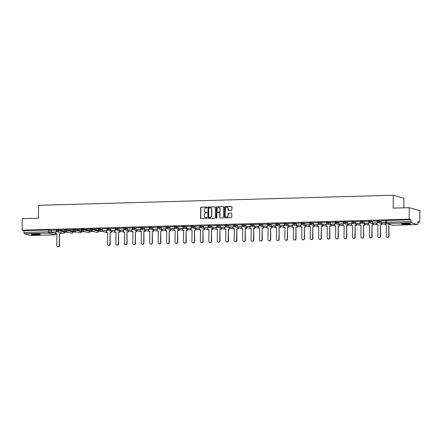 <?xml version="1.0" encoding="UTF-8"?>
<svg xmlns="http://www.w3.org/2000/svg" width="442" height="442" viewBox="0 0 442 442"><rect width="100%" height="100%" fill="white"/><g stroke="black" fill="none" stroke-linecap="round" stroke-linejoin="round"><path stroke-width="0.66" d="M207.199 207.442A0.398 0.37 -73.9 0 0 206.828 207.055L201.182 207.215A0.569 0.53 -73.9 0 0 200.64 207.795L200.502 218.011A0.569 0.53 -73.9 0 0 201.022 218.563L206.674 218.403A0.398 0.37 -73.9 0 0 206.79 217.624A0.398 0.37 -73.9 0 0 206.685 217.613L205.95 217.63A1.829 1.691 -73.9 0 1 204.276 215.862L204.287 215.011A1.829 1.691 -73.9 0 1 206.016 213.149L206.745 213.127A0.398 0.37 -73.9 0 0 206.862 212.348A0.398 0.37 -73.9 0 0 206.757 212.331L206.027 212.353A1.829 1.691 -73.9 0 1 204.348 210.585L204.364 209.735A1.829 1.691 -73.9 0 1 206.088 207.867L206.817 207.85A0.398 0.37 -73.9 0 0 207.199 207.442M34.1 233.934A4.536 0.492 -179.2 0 0 31.216 234.348A4.536 0.492 -179.2 0 0 37.41 234.89A4.536 0.492 -179.2 0 0 40.294 234.475A4.536 0.492 -179.2 0 0 34.1 233.934M404.347 223.42A4.536 0.492 -179.2 0 0 401.463 223.834A4.536 0.492 -179.2 0 0 407.657 224.376A4.536 0.492 -179.2 0 0 410.541 223.961A4.536 0.492 -179.2 0 0 404.347 223.42M231.348 210.359A0.569 0.53 -73.9 0 0 231.89 209.773L231.928 206.906A0.569 0.53 -73.9 0 0 231.404 206.353L225.133 206.536A0.569 0.53 -73.9 0 0 224.591 207.116L224.448 217.331A0.569 0.53 -73.9 0 0 224.972 217.884L231.249 217.707A0.569 0.53 -73.9 0 0 231.785 217.127L231.835 213.663A0.569 0.53 -73.9 0 0 231.31 213.11L228.625 213.188A0.569 0.53 -73.9 0 0 228.089 213.768L228.061 215.486A1.525 1.414 -73.9 0 1 226.216 216.994A1.525 1.414 -73.9 0 1 225.216 215.569L225.31 208.839A1.525 1.414 -73.9 0 1 227.16 207.331A1.525 1.414 -73.9 0 1 228.155 208.762L228.138 209.878A0.569 0.53 -73.9 0 0 228.663 210.431L231.348 210.359M22.1 230.172L22.26 218.663L38.399 218.204L38.581 205.309L393.336 195.231L393.159 208.127L409.298 207.668L409.137 219.177L22.1 230.172L23.979 230.713L23.951 232.503L48.487 231.807L55.725 233.558M215.398 207.375A0.569 0.53 -73.9 0 0 214.873 206.823L208.596 207.005A0.569 0.53 -73.9 0 0 208.06 207.585L207.917 217.801A0.569 0.53 -73.9 0 0 208.442 218.354L214.713 218.177A0.569 0.53 -73.9 0 0 215.254 217.597L215.398 207.375M216.867 206.768L223.138 206.591A0.569 0.53 -73.9 0 1 223.663 207.143L223.519 217.359A0.569 0.53 -73.9 0 1 222.978 217.945L220.293 218.017A0.569 0.53 -73.9 0 1 219.773 217.464L219.829 213.32A0.569 0.53 -73.9 0 0 219.304 212.768L217.525 212.823A0.569 0.53 -73.9 0 0 216.983 213.403L216.923 217.718A0.398 0.37 -73.9 0 1 216.442 218.11A0.398 0.37 -73.9 0 1 216.182 217.74L216.326 207.353A0.569 0.53 -73.9 0 1 216.867 206.768L223.138 206.591M409.298 207.668L419.9 210.735L419.74 222.243L417.856 222.298M64.538 232.332L68.311 232.221M72.985 232.089L76.759 231.984M81.439 231.851L85.207 231.746M89.886 231.614L93.66 231.503M98.334 231.37L102.108 231.265M403.806 207.828L403.938 198.298L393.336 195.231M409.137 219.177L411.016 219.718L410.988 221.514A1.166 0.425 88.4 0 0 411.397 222.79L417.397 224.525A1.166 0.425 88.4 0 0 417.447 224.536A1.166 0.425 88.4 0 0 417.839 223.492L417.861 221.702L419.74 222.243M23.979 230.713L48.509 230.017L51.465 230.525M30.459 235.514A1.166 0.425 -91.6 0 1 30.41 235.525A1.166 0.425 -91.6 0 1 30.36 235.52L24.36 233.785A1.166 0.425 -91.6 0 1 23.951 232.503M64.665 229.923L60.211 230.044M65.167 231.254L64.455 231.271M73.118 229.68L68.659 229.807M73.615 231.011L72.902 231.033M81.566 229.442L77.112 229.569M82.063 230.774L81.35 230.796M90.013 229.199L85.56 229.326M90.511 230.531L89.803 230.553M98.461 228.962L94.008 229.089M98.964 230.293L98.251 230.315M106.914 228.718L102.168 228.862M115.362 228.481L110.588 228.613L110.588 230.409L115.412 230.271L115.423 229.249M123.81 228.243L119.036 228.376L119.042 230.166L123.859 230.033L123.876 229.006M132.263 228L127.511 228.144M140.711 227.763L135.937 227.895L135.937 229.691L140.76 229.553L140.771 228.525M149.158 227.519L144.385 227.658L144.385 229.448L149.208 229.31L149.219 228.287M157.606 227.282L152.86 227.426M166.059 227.039L161.286 227.177L161.286 228.967L166.104 228.829L166.12 227.807M174.507 226.801L169.734 226.934L169.734 228.729L174.557 228.591L174.568 227.569M182.955 226.564L178.181 226.696L178.181 228.486L183.005 228.354L183.016 227.326M191.403 226.321L186.657 226.464M199.856 226.083L195.082 226.216L195.082 228.006L199.9 227.873L199.917 226.845M208.304 225.84L203.53 225.978L203.53 227.768L208.353 227.63L208.364 226.608M216.751 225.602L212.005 225.746M225.199 225.359L220.425 225.497L220.431 227.287L225.249 227.149L225.265 226.127M233.652 225.122L228.879 225.254L228.879 227.05L233.696 226.912L233.713 225.89M242.1 224.879L237.354 225.022M250.548 224.641L245.774 224.779L245.78 226.569L250.597 226.431L250.614 225.409M258.995 224.403L254.222 224.536L254.227 226.326L259.045 226.193L259.062 225.166M267.449 224.16L262.703 224.304M275.896 223.923L271.123 224.055L271.123 225.851L275.946 225.713L275.957 224.685M284.344 223.68L279.571 223.818L279.576 225.608L284.394 225.47L284.41 224.448M292.797 223.442L288.046 223.586M301.245 223.199L296.471 223.337L296.471 225.127L301.295 224.995L301.306 223.967M309.693 222.961L304.919 223.1L304.919 224.89L309.743 224.751L309.754 223.729M318.141 222.724L313.395 222.867M326.925 223.674L326.914 224.354L321.82 224.409L321.842 222.619L326.594 222.481M335.042 222.243L330.268 222.376L330.268 224.171L335.091 224.033L335.102 223.006M343.489 222L338.716 222.138L338.716 223.928L343.539 223.79L343.55 222.768M351.937 221.762L347.191 221.906M360.39 221.519L355.617 221.657L355.617 223.448L360.434 223.315L360.451 222.287M368.838 221.282L364.064 221.42L364.064 223.21L368.888 223.072L368.899 222.05M377.286 221.044L372.54 221.188M385.733 220.801L380.96 220.939L380.965 222.729L385.744 222.591M377.363 221.448L377.291 220.762L380.987 221.166M368.91 221.685L368.843 221.006L372.534 221.409M360.462 221.928L360.39 221.243L364.086 221.646M352.014 222.166L351.942 221.486L355.639 221.89M343.567 222.409L343.495 221.724L347.191 222.127M335.113 222.646L335.047 221.961L338.738 222.37M326.666 222.884L326.594 222.204L330.29 222.608M318.218 223.127L318.146 222.442L321.842 222.845M309.77 223.365L309.698 222.685L313.395 223.088M301.317 223.608L301.245 222.923L304.941 223.326M292.869 223.845L292.797 223.166L296.494 223.569M284.421 224.088L284.35 223.403L288.046 223.807M275.974 224.326L275.902 223.641L279.598 224.05M267.52 224.564L267.449 223.884L271.145 224.287M259.073 224.807L259.001 224.122L262.697 224.525M250.625 225.044L250.553 224.365L254.249 224.768M242.177 225.287L242.105 224.602L245.796 225.006M233.724 225.525L233.652 224.845L237.348 225.249M225.276 225.768L225.205 225.083L228.901 225.486M216.829 226.006L216.757 225.321L220.453 225.729M208.375 226.243L208.309 225.564L212 225.967M199.928 226.486L199.856 225.801L203.552 226.205M191.48 226.724L191.408 226.044L195.104 226.448M183.032 226.967L182.96 226.282L186.657 226.685M174.579 227.205L174.513 226.525L178.203 226.928M166.131 227.448L166.059 226.763L169.756 227.166M157.683 227.685L157.612 227L161.308 227.409M149.236 227.923L149.164 227.243L152.86 227.647M140.783 228.166L140.711 227.481L144.407 227.884M132.335 228.403L132.263 227.724L135.959 228.127M123.887 228.647L123.815 227.962L127.511 228.365M115.439 228.884L115.368 228.205L119.064 228.608M106.986 229.127L106.914 228.442L110.61 228.845M98.538 229.365L98.467 228.68L102.163 229.089M90.091 229.608L90.019 228.923L92.267 228.906L98.268 230.641L98.339 231.326L98.268 230.641M81.643 229.846L81.571 229.16L83.814 229.149L89.814 230.884L89.886 231.564L89.814 230.884M73.19 230.083L73.118 229.404L75.367 229.387L81.367 231.122L81.439 231.807L81.367 231.122M64.742 230.326L64.67 229.641L66.919 229.63L72.919 231.365L72.991 232.044L72.919 231.365M56.294 230.564L56.222 229.884L58.466 229.868L64.471 231.602L64.538 232.288L64.471 231.602M56.217 230.16L51.471 230.304M64.455 231.376L65.333 231.348M72.902 231.133L73.781 231.111M81.35 230.895L82.234 230.868M89.798 230.652L90.682 230.63M98.251 230.415L99.13 230.387M411.016 219.718L385.739 220.525L385.717 222.315L410.988 221.514M60.211 230.149L64.665 230.022M68.659 229.906L73.112 229.779M77.107 229.669L81.566 229.542M85.56 229.426L90.013 229.304M94.008 229.188L98.461 229.061M205.652 212.32A1.829 1.691 -73.9 0 0 206.237 212.414L206.027 212.353M206.757 212.331L206.237 212.414M205.58 217.597A1.829 1.691 -73.9 0 0 206.165 217.691L205.95 217.63M206.889 217.674L206.165 217.691M207.038 207.116L201.392 207.276A0.569 0.53 -73.9 0 0 200.856 207.856L200.712 218.077A0.569 0.53 -73.9 0 0 200.983 218.563M215.127 206.889A0.569 0.53 -73.9 0 0 215.083 206.884L208.812 207.066A0.569 0.53 -73.9 0 0 208.27 207.646L208.127 217.862A0.569 0.53 -73.9 0 0 208.397 218.354M209.171 207.779A0.398 0.37 -73.9 0 0 208.795 208.188L208.668 217.155A0.398 0.37 -73.9 0 0 209.248 217.608L209.806 217.519A1.829 1.691 -73.9 0 0 211.536 215.657L211.619 209.53A1.829 1.691 -73.9 0 0 209.944 207.762L209.171 207.779M210.53 207.856A1.829 1.691 -73.9 0 1 211.828 209.591L211.746 215.718A1.829 1.691 -73.9 0 1 210.016 217.586L209.248 217.608M219.558 212.834A0.569 0.53 -73.9 0 1 220.039 213.387L219.983 217.525A0.569 0.53 -73.9 0 0 220.254 218.017M217.077 206.828A0.569 0.53 -73.9 0 0 216.536 207.414L216.392 217.801A0.398 0.37 -73.9 0 0 216.552 218.127M219.889 209.022A1.525 1.414 -73.9 0 0 218.889 207.596A1.525 1.414 -73.9 0 0 217.044 209.105L217.011 211.475A0.569 0.53 -73.9 0 0 217.536 212.027L219.315 211.978A0.569 0.53 -73.9 0 0 219.856 211.392L220.099 209.083A1.525 1.414 -73.9 0 0 218.994 207.63M220.099 209.083L220.066 211.453A0.569 0.53 -73.9 0 1 219.53 212.038L217.746 212.088M227.265 207.37A1.525 1.414 -73.9 0 1 228.37 208.823L228.354 209.944A0.569 0.53 -73.9 0 0 228.625 210.431M226.326 217.022A1.525 1.414 -73.9 0 0 228.276 215.547L228.061 215.486M231.564 213.171A0.569 0.53 -73.9 0 0 231.525 213.171L228.84 213.248A0.569 0.53 -73.9 0 0 228.299 213.829L228.276 215.547M231.658 206.42A0.569 0.53 -73.9 0 0 231.619 206.42L225.343 206.596A0.569 0.53 -73.9 0 0 224.807 207.176L224.663 217.392A0.569 0.53 -73.9 0 0 224.934 217.884M56.885 233.956L55.72 233.906L56.885 233.873L56.725 245.437A1.337 1.238 -73.9 0 0 57.598 246.686A1.337 1.238 -73.9 0 0 59.217 245.365L59.493 245.443A1.337 1.238 106.1 0 1 57.874 246.769L57.598 246.686M60.83 232.746L60.819 233.846L59.377 233.801L59.493 245.443M60.819 233.846L59.653 233.879M56.554 231.354L56.543 232.028L51.449 232.089L51.471 230.293M56.267 231.951L56.283 230.928M56.543 232.028L51.449 232.089M59.377 233.801L59.217 245.365M60.543 233.768L60.56 232.663M55.72 233.906L55.747 232.056M31.78 234.122A4.508 0.486 -179.2 0 0 35.752 234.437A4.508 0.486 -179.2 0 0 39.741 234.232M39.371 234.166A3.928 0.425 0.8 0 1 35.758 234.376A3.928 0.425 0.8 0 1 32.15 234.067M33.647 233.951A3.635 0.392 -179.2 0 0 37.874 234.011M402.027 223.608A4.508 0.486 -179.2 0 0 405.999 223.923A4.508 0.486 -179.2 0 0 409.988 223.718M409.618 223.652A3.928 0.425 0.8 0 1 406.005 223.856A3.928 0.425 0.8 0 1 402.397 223.553M403.9 223.437A3.635 0.392 -179.2 0 0 408.121 223.497M107.577 232.52L106.417 232.464L107.583 232.431L107.417 243.995A1.337 1.238 -73.9 0 0 108.296 245.249A1.337 1.238 -73.9 0 0 109.909 243.923L110.185 244.006A1.337 1.238 106.1 0 1 108.572 245.327L108.296 245.249M111.528 231.304L111.511 232.409L110.075 232.359L110.185 244.006M111.511 232.409L110.345 232.442M107.246 229.917L107.235 230.591L102.141 230.647L102.168 228.857M106.964 230.509L106.975 229.486M107.235 230.591L102.141 230.647M110.075 232.359L109.909 243.923M111.235 232.326L111.251 231.227M106.417 232.464L106.445 230.613M116.031 232.277L114.865 232.227L116.031 232.194L115.87 243.757A1.337 1.238 -73.9 0 0 116.743 245.006A1.337 1.238 -73.9 0 0 118.362 243.686L118.638 243.763A1.337 1.238 106.1 0 1 117.02 245.089L116.743 245.006M119.975 231.067L119.959 232.166L118.522 232.122L118.638 243.763M119.959 232.166L118.799 232.199M115.694 229.674L115.688 230.348L110.588 230.409M115.688 230.348L115.412 230.271M118.522 232.122L118.362 243.686M119.688 232.089L119.699 230.984M114.865 232.227L114.892 230.376M124.478 232.039L123.312 231.984L124.478 231.951L124.318 243.514A1.337 1.238 -73.9 0 0 125.191 244.769A1.337 1.238 -73.9 0 0 126.81 243.448L127.086 243.525A1.337 1.238 106.1 0 1 125.467 244.846L125.191 244.769M128.429 230.823L128.412 231.928L126.97 231.879L127.086 243.525M128.412 231.928L127.246 231.962M124.147 229.437L124.136 230.111L119.042 230.166M124.136 230.111L123.859 230.033M126.97 231.879L126.81 243.448M128.136 231.846L128.152 230.746M123.312 231.984L123.34 230.133M132.926 231.801L131.766 231.746L132.926 231.713L132.766 243.277A1.337 1.238 -73.9 0 0 133.639 244.525A1.337 1.238 -73.9 0 0 135.258 243.205L135.534 243.288A1.337 1.238 106.1 0 1 133.915 244.608L133.639 244.525M136.876 230.586L136.86 231.685L135.418 231.641L135.534 243.288M136.86 231.685L135.694 231.718M132.594 229.194L132.583 229.873L127.489 229.928L127.511 228.133M132.307 229.79L132.324 228.768M132.583 229.873L127.489 229.928M135.418 231.641L135.258 243.205M136.584 231.608L136.6 230.503M131.766 231.746L131.788 229.895M141.374 231.558L140.213 231.503L141.379 231.47L141.213 243.039A1.337 1.238 -73.9 0 0 142.092 244.288A1.337 1.238 -73.9 0 0 143.705 242.967L143.982 243.045A1.337 1.238 106.1 0 1 142.368 244.365L142.092 244.288M145.324 230.343L145.308 231.448L143.871 231.404L143.982 243.045M145.308 231.448L144.147 231.481M141.042 228.956L141.031 229.63L135.937 229.691M143.871 231.404L143.705 242.967M145.031 231.37L145.048 230.265M140.213 231.503L140.241 229.652M149.827 231.321L148.661 231.265L149.827 231.232L149.667 242.796A1.337 1.238 -73.9 0 0 150.54 244.045A1.337 1.238 -73.9 0 0 152.158 242.724L152.435 242.807A1.337 1.238 106.1 0 1 150.816 244.128L150.54 244.045M153.772 230.105L153.761 231.21L152.319 231.16L152.435 242.807M153.761 231.21L152.595 231.243M149.49 228.713L149.484 229.392L144.385 229.448M149.484 229.392L149.208 229.31M152.319 231.16L152.158 242.724M153.484 231.127L153.496 230.028M148.661 231.265L148.689 229.415M158.275 231.078L157.109 231.022L158.275 230.989L158.114 242.559A1.337 1.238 -73.9 0 0 158.987 243.807A1.337 1.238 -73.9 0 0 160.606 242.487L160.882 242.564A1.337 1.238 106.1 0 1 159.264 243.885L158.987 243.807M162.225 229.868L162.208 230.967L160.766 230.923L160.882 242.564M162.208 230.967L161.043 231M157.943 228.475L157.932 229.149L152.838 229.21L152.86 227.415M157.656 229.072L157.672 228.044M157.932 229.149L152.838 229.21M160.766 230.923L160.606 242.487M161.932 230.89L161.949 229.785M157.109 231.022L157.137 229.171M166.722 230.84L165.562 230.785L166.722 230.752L166.562 242.315A1.337 1.238 -73.9 0 0 167.435 243.564A1.337 1.238 -73.9 0 0 169.054 242.244L169.33 242.327A1.337 1.238 106.1 0 1 167.711 243.647L167.435 243.564M170.673 229.625L170.656 230.73L169.214 230.68L169.33 242.327M170.656 230.73L169.49 230.763M166.391 228.238L166.38 228.912L161.286 228.967M166.38 228.912L166.104 228.829M169.214 230.68L169.054 242.244M170.38 230.647L170.397 229.547M165.562 230.785L165.584 228.934M175.176 230.597L174.01 230.547L175.176 230.514L175.015 242.078A1.337 1.238 -73.9 0 0 175.888 243.327A1.337 1.238 -73.9 0 0 177.502 242.006L177.778 242.083A1.337 1.238 106.1 0 1 176.165 243.404L175.888 243.327M179.12 229.387L179.104 230.486L177.667 230.442L177.778 242.083M179.104 230.486L177.944 230.52M174.839 227.995L174.833 228.669L169.734 228.729M174.833 228.669L174.557 228.591M177.667 230.442L177.502 242.006M178.828 230.409L178.844 229.304M174.01 230.547L174.037 228.696M183.623 230.359L182.458 230.304L183.623 230.271L183.463 241.835A1.337 1.238 -73.9 0 0 184.336 243.089A1.337 1.238 -73.9 0 0 185.955 241.768L186.231 241.846A1.337 1.238 106.1 0 1 184.612 243.166L184.336 243.089M187.568 229.144L187.557 230.249L186.115 230.199L186.231 241.846M187.557 230.249L186.391 230.282M183.292 227.757L183.281 228.431L178.181 228.486M183.281 228.431L183.005 228.354M186.115 230.199L185.955 241.768M187.281 230.166L187.292 229.067M182.458 230.304L182.485 228.453M192.071 230.122L190.905 230.067L192.071 230.033L191.911 241.597A1.337 1.238 -73.9 0 0 192.784 242.846A1.337 1.238 -73.9 0 0 194.403 241.525L194.679 241.608A1.337 1.238 106.1 0 1 193.06 242.929L192.784 242.846M196.021 228.906L196.005 230.006L194.563 229.962L194.679 241.608M196.005 230.006L194.839 230.039M191.74 227.514L191.729 228.194L186.635 228.249L186.657 226.453M191.452 228.111L191.469 227.089M191.729 228.194L186.635 228.249M194.563 229.962L194.403 241.525M195.729 229.928L195.745 228.823M190.905 230.067L190.933 228.216M200.519 229.879L199.359 229.823L200.524 229.79L200.359 241.36A1.337 1.238 -73.9 0 0 201.237 242.608A1.337 1.238 -73.9 0 0 202.85 241.288L203.127 241.365A1.337 1.238 106.1 0 1 201.508 242.686L201.237 242.608M204.469 228.663L204.453 229.768L203.011 229.724L203.127 241.365M204.453 229.768L203.287 229.801M200.187 227.276L200.176 227.95L195.082 228.006M200.176 227.95L199.9 227.873M203.011 229.724L202.85 241.288M204.176 229.691L204.193 228.586M199.359 229.823L199.381 227.973M208.972 229.641L207.806 229.586L208.972 229.553L208.812 241.117A1.337 1.238 -73.9 0 0 209.685 242.365A1.337 1.238 -73.9 0 0 211.298 241.045L211.574 241.128A1.337 1.238 106.1 0 1 209.961 242.448L209.685 242.365M212.917 228.426L212.9 229.531L211.464 229.481L211.574 241.128M212.9 229.531L211.74 229.564M208.635 227.033L208.63 227.713L203.53 227.768M208.63 227.713L208.353 227.63M211.464 229.481L211.298 241.045M212.624 229.448L212.641 228.348M207.806 229.586L207.834 227.735M217.42 229.398L216.254 229.343L217.42 229.31L217.26 240.879A1.337 1.238 -73.9 0 0 218.133 242.128A1.337 1.238 -73.9 0 0 219.751 240.807L220.028 240.884A1.337 1.238 106.1 0 1 218.409 242.205L218.133 242.128M221.365 228.188L221.354 229.287L219.912 229.243L220.028 240.884M221.354 229.287L220.188 229.321M217.088 226.796L217.077 227.47L211.978 227.531L212.005 225.735M216.801 227.392L216.818 226.365M217.077 227.47L211.978 227.531M219.912 229.243L219.751 240.807M221.077 229.21L221.094 228.105M216.254 229.343L216.282 227.492M225.868 229.16L224.707 229.105L225.868 229.072L225.707 240.636A1.337 1.238 -73.9 0 0 226.58 241.885A1.337 1.238 -73.9 0 0 228.199 240.564L228.475 240.647A1.337 1.238 106.1 0 1 226.857 241.967L226.58 241.885M229.818 227.945L229.801 229.05L228.359 229L228.475 240.647M229.801 229.05L228.636 229.083M225.536 226.558L225.525 227.232L220.431 227.287M225.525 227.232L225.249 227.149M228.359 229L228.199 240.564M229.525 228.967L229.542 227.868M224.707 229.105L224.729 227.254M234.315 228.917L233.155 228.868L234.321 228.834L234.155 240.398A1.337 1.238 -73.9 0 0 235.033 241.647A1.337 1.238 -73.9 0 0 236.647 240.326L236.923 240.404A1.337 1.238 106.1 0 1 235.304 241.724L235.033 241.647M238.266 227.707L238.249 228.807L236.813 228.763L236.923 240.404M238.249 228.807L237.083 228.84M233.984 226.315L233.973 226.989L228.879 227.05M233.973 226.989L233.696 226.912M236.813 228.763L236.647 240.326M237.973 228.729L237.989 227.624M233.155 228.868L233.177 227.017M242.768 228.68L241.603 228.625L242.768 228.591L242.608 240.155A1.337 1.238 -73.9 0 0 243.481 241.409A1.337 1.238 -73.9 0 0 245.1 240.089L245.371 240.166A1.337 1.238 106.1 0 1 243.757 241.487L243.481 241.409M246.713 227.464L246.697 228.569L245.26 228.52L245.371 240.166M246.697 228.569L245.537 228.602M242.431 226.077L242.426 226.752L237.326 226.807L237.354 225.017M242.15 226.674L242.161 225.647M242.426 226.752L237.326 226.807M245.26 228.52L245.1 240.089M246.426 228.486L246.437 227.387M241.603 228.625L241.63 226.774M251.216 228.442L250.05 228.387L251.216 228.354L251.056 239.918A1.337 1.238 -73.9 0 0 251.929 241.166A1.337 1.238 -73.9 0 0 253.548 239.846L253.824 239.929A1.337 1.238 106.1 0 1 252.205 241.249L251.929 241.166M255.161 227.227L255.15 228.326L253.708 228.282L253.824 239.929M255.15 228.326L253.984 228.359M250.885 225.834L250.874 226.514L245.78 226.569M250.874 226.514L250.597 226.431M253.708 228.282L253.548 239.846M254.874 228.249L254.89 227.144M250.05 228.387L250.078 226.536M259.664 228.199L258.504 228.144L259.664 228.111L259.504 239.68A1.337 1.238 -73.9 0 0 260.377 240.929A1.337 1.238 -73.9 0 0 261.995 239.608L262.272 239.686A1.337 1.238 106.1 0 1 260.653 241.006L260.377 240.929M263.614 226.984L263.598 228.089L262.156 228.044L262.272 239.686M263.598 228.089L262.432 228.122M259.332 225.597L259.321 226.271L254.227 226.326M259.321 226.271L259.045 226.193M262.156 228.044L261.995 239.608M263.322 228.011L263.338 226.906M258.504 228.144L258.526 226.293M268.112 227.962L266.951 227.906L268.117 227.873L267.951 239.437A1.337 1.238 -73.9 0 0 268.83 240.686A1.337 1.238 -73.9 0 0 270.443 239.365L270.719 239.448A1.337 1.238 106.1 0 1 269.101 240.768L268.83 240.686M272.062 226.746L272.045 227.851L270.609 227.801L270.719 239.448M272.045 227.851L270.88 227.879M267.78 225.354L267.769 226.033L262.675 226.089L262.703 224.298M267.498 225.95L267.509 224.928M267.769 226.033L262.675 226.089M270.609 227.801L270.443 239.365M271.769 227.768L271.786 226.669M266.951 227.906L266.979 226.055M276.565 227.718L275.399 227.663L276.565 227.63L276.405 239.199A1.337 1.238 -73.9 0 0 277.278 240.448A1.337 1.238 -73.9 0 0 278.896 239.128L279.167 239.205A1.337 1.238 106.1 0 1 277.554 240.525L277.278 240.448M280.51 226.508L280.493 227.608L279.057 227.564L279.167 239.205M280.493 227.608L279.333 227.641M276.228 225.116L276.222 225.79L271.123 225.851M276.222 225.79L275.946 225.713M279.057 227.564L278.896 239.128M280.222 227.531L280.234 226.426M275.399 227.663L275.427 225.812M285.013 227.481L283.847 227.426L285.013 227.392L284.852 238.956A1.337 1.238 -73.9 0 0 285.725 240.205A1.337 1.238 -73.9 0 0 287.344 238.884L287.62 238.967A1.337 1.238 106.1 0 1 286.002 240.288L285.725 240.205M288.963 226.265L288.946 227.37L287.504 227.321L287.62 238.967M288.946 227.37L287.781 227.403M284.681 224.879L284.67 225.553L279.576 225.608M284.67 225.553L284.394 225.47M287.504 227.321L287.344 238.884M288.67 227.287L288.687 226.188M283.847 227.426L283.874 225.575M293.46 227.238L292.3 227.188L293.46 227.155L293.3 238.719A1.337 1.238 -73.9 0 0 294.173 239.967A1.337 1.238 -73.9 0 0 295.792 238.647L296.068 238.724A1.337 1.238 106.1 0 1 294.449 240.045L294.173 239.967M297.411 226.028L297.394 227.127L295.952 227.083L296.068 238.724M297.394 227.127L296.228 227.16M293.129 224.635L293.118 225.31L288.024 225.37L288.046 223.575M292.842 225.232L292.858 224.21M293.118 225.31L288.024 225.37M295.952 227.083L295.792 238.647M297.118 227.05L297.134 225.945M292.3 227.188L292.322 225.332M301.908 227L300.748 226.945L301.914 226.912L301.748 238.476A1.337 1.238 -73.9 0 0 302.626 239.73A1.337 1.238 -73.9 0 0 304.24 238.409L304.516 238.487A1.337 1.238 106.1 0 1 302.903 239.807L302.626 239.73M305.858 225.785L305.842 226.89L304.405 226.84L304.516 238.487M305.842 226.89L304.676 226.923M301.577 224.398L301.566 225.072L296.471 225.127M304.405 226.84L304.24 238.409M305.566 226.807L305.582 225.707M300.748 226.945L300.775 225.094M310.361 226.763L309.196 226.707L310.361 226.674L310.201 238.238A1.337 1.238 -73.9 0 0 311.074 239.487A1.337 1.238 -73.9 0 0 312.693 238.166L312.969 238.249A1.337 1.238 106.1 0 1 311.35 239.57L311.074 239.487M314.306 225.547L314.295 226.647L312.853 226.602L312.969 238.249M314.295 226.647L313.129 226.68M310.024 224.155L310.019 224.834L304.919 224.89M310.019 224.834L309.743 224.751M312.853 226.602L312.693 238.166M314.019 226.569L314.03 225.464M309.196 226.707L309.223 224.856M318.809 226.519L317.643 226.464L318.809 226.431L318.649 238A1.337 1.238 -73.9 0 0 319.522 239.249A1.337 1.238 -73.9 0 0 321.141 237.929L321.417 238.006A1.337 1.238 106.1 0 1 319.798 239.326L319.522 239.249M322.759 225.304L322.743 226.409L321.301 226.359L321.417 238.006M322.743 226.409L321.577 226.442M318.478 223.917L318.467 224.591L313.372 224.647L313.395 222.856M318.19 224.514L318.207 223.486M318.467 224.591L313.372 224.647M321.301 226.359L321.141 237.929M322.467 226.332L322.483 225.227M317.643 226.464L317.671 224.613M327.257 226.282L326.097 226.227L327.257 226.193L327.097 237.757A1.337 1.238 -73.9 0 0 327.97 239.006A1.337 1.238 -73.9 0 0 329.588 237.685L329.865 237.768A1.337 1.238 106.1 0 1 328.246 239.089L327.97 239.006M331.207 225.066L331.191 226.166L329.749 226.122L329.865 237.768M331.191 226.166L330.025 226.199M326.638 224.271L326.655 223.249M326.914 224.354L321.82 224.409M329.749 226.122L329.588 237.685M330.914 226.089L330.931 224.989M326.097 226.227L326.119 224.376M335.705 226.039L334.544 225.984L335.71 225.95L335.544 237.52A1.337 1.238 -73.9 0 0 336.423 238.768A1.337 1.238 -73.9 0 0 338.036 237.448L338.312 237.525A1.337 1.238 106.1 0 1 336.699 238.846L336.423 238.768M339.655 224.829L339.638 225.928L338.202 225.884L338.312 237.525M339.638 225.928L338.478 225.961M335.373 223.437L335.368 224.111L330.268 224.171M335.368 224.111L335.091 224.033M338.202 225.884L338.036 237.448M339.362 225.851L339.379 224.746M334.544 225.984L334.572 224.133M344.158 225.801L342.992 225.746L344.158 225.713L343.998 237.277A1.337 1.238 -73.9 0 0 344.87 238.525A1.337 1.238 -73.9 0 0 346.489 237.205L346.766 237.288A1.337 1.238 106.1 0 1 345.147 238.608L344.87 238.525M348.103 224.586L348.092 225.691L346.65 225.641L346.766 237.288M348.092 225.691L346.926 225.724M343.821 223.199L343.815 223.873L338.716 223.928M343.815 223.873L343.539 223.79M346.65 225.641L346.489 237.205M347.815 225.608L347.826 224.508M342.992 225.746L343.02 223.895M352.606 225.558L351.44 225.508L352.606 225.475L352.445 237.039A1.337 1.238 -73.9 0 0 353.318 238.288A1.337 1.238 -73.9 0 0 354.937 236.967L355.213 237.045A1.337 1.238 106.1 0 1 353.594 238.365L353.318 238.288M356.556 224.348L356.539 225.448L355.097 225.403L355.213 237.045M356.539 225.448L355.374 225.481M352.274 222.956L352.263 223.63L347.169 223.691L347.191 221.895M351.987 223.553L352.003 222.53M352.263 223.63L347.169 223.691M355.097 225.403L354.937 236.967M356.263 225.37L356.28 224.265M351.44 225.508L351.467 223.652M361.053 225.321L359.893 225.265L361.059 225.232L360.893 236.796A1.337 1.238 -73.9 0 0 361.766 238.05A1.337 1.238 -73.9 0 0 363.385 236.73L363.661 236.807A1.337 1.238 106.1 0 1 362.042 238.127L361.766 238.05M365.004 224.105L364.987 225.21L363.545 225.16L363.661 236.807M364.987 225.21L363.821 225.243M360.722 222.718L360.711 223.392L355.617 223.448M360.711 223.392L360.434 223.315M363.545 225.16L363.385 236.73M364.711 225.127L364.727 224.028M359.893 225.265L359.915 223.414M369.506 225.083L368.341 225.028L369.506 224.995L369.346 236.558A1.337 1.238 -73.9 0 0 370.219 237.807A1.337 1.238 -73.9 0 0 371.832 236.487L372.109 236.569A1.337 1.238 106.1 0 1 370.495 237.89L370.219 237.807M373.451 223.867L373.435 224.967L371.998 224.923L372.109 236.569M373.435 224.967L372.274 225M369.169 222.475L369.164 223.155L364.064 223.21M369.164 223.155L368.888 223.072M371.998 224.923L371.832 236.487M373.159 224.89L373.175 223.785M368.341 225.028L368.368 223.177M377.954 224.84L376.788 224.785L377.954 224.751L377.794 236.321A1.337 1.238 -73.9 0 0 378.667 237.569A1.337 1.238 -73.9 0 0 380.286 236.249L380.562 236.326A1.337 1.238 106.1 0 1 378.943 237.647L378.667 237.569M381.899 223.624L381.888 224.729L380.446 224.68L380.562 236.326M381.888 224.729L380.722 224.763M377.623 222.238L377.612 222.912L372.512 222.967L372.54 221.177M377.335 222.834L377.352 221.807M377.612 222.912L372.512 222.967M380.446 224.68L380.286 236.249M381.612 224.647L381.628 223.547M376.788 224.785L376.816 222.934M386.402 224.602L385.242 224.547L386.402 224.514L386.242 236.078A1.337 1.238 -73.9 0 0 387.115 237.326A1.337 1.238 -73.9 0 0 388.733 236.006L389.01 236.089A1.337 1.238 106.1 0 1 387.391 237.409L387.115 237.326M389.888 224.414L388.894 224.442L389.01 236.089M390.164 224.492L389.17 224.519M385.767 222.68L380.965 222.729M388.894 224.442L388.733 236.006M385.242 224.547L385.264 222.696M411.397 222.79L386.861 223.492L392.861 225.227L417.397 224.525M50.018 230.105L49.996 231.901A1.166 1.077 -73.9 0 1 48.896 233.089L24.36 233.785M30.36 235.52L54.896 234.824L48.896 233.089A1.166 0.425 -91.6 0 1 48.487 231.807L48.509 230.017M379.534 220.751L379.529 221.387L380.976 221.807M384.164 222.724L385.258 223.044M371.087 220.989L371.081 221.624L372.529 222.044M375.717 222.967L376.811 223.282M362.639 221.227L362.628 221.867L364.081 222.282M367.269 223.204L368.363 223.525M354.191 221.47L354.18 222.105L355.628 222.525M358.816 223.448L359.915 223.762M345.738 221.707L345.732 222.343L347.18 222.762M350.368 223.685L351.462 224M337.29 221.95L337.285 222.586L338.732 223.006M341.92 223.928L343.014 224.243M328.842 222.188L328.831 222.823L330.279 223.243M333.472 224.166L334.566 224.481M320.395 222.431L320.384 223.066L321.831 223.486M325.019 224.403L326.113 224.724M311.942 222.669L311.936 223.304L313.384 223.724M316.571 224.647L317.665 224.961M303.494 222.906L303.483 223.547L304.936 223.961M308.124 224.884L309.218 225.205M295.046 223.149L295.035 223.785L296.483 224.204M299.676 225.127L300.77 225.442M286.598 223.387L286.587 224.022L288.035 224.442M291.223 225.365L292.317 225.68M278.145 223.63L278.14 224.265L279.587 224.685M282.775 225.608L283.869 225.923M269.697 223.867L269.686 224.503L271.139 224.923M274.327 225.845L275.421 226.16M261.25 224.111L261.239 224.746L262.686 225.166M265.88 226.083L266.974 226.403M252.802 224.348L252.791 224.984L254.238 225.403M257.426 226.326L258.52 226.641M244.349 224.586L244.343 225.227L245.791 225.641M248.979 226.564L250.073 226.884M235.901 224.829L235.89 225.464L237.343 225.884M240.531 226.807L241.625 227.122M227.453 225.066L227.442 225.702L228.89 226.122M232.078 227.044L233.177 227.359M219 225.31L218.994 225.945L220.442 226.365M223.63 227.287L224.724 227.602M210.552 225.547L210.547 226.182L211.994 226.602M215.182 227.525L216.276 227.84M202.105 225.79L202.093 226.426L203.547 226.845M206.734 227.763L207.828 228.083M193.657 226.028L193.646 226.663L195.093 227.083M198.281 228.006L199.381 228.321M185.204 226.271L185.198 226.906L186.646 227.321M189.833 228.243L190.927 228.564M176.756 226.508L176.75 227.144L178.198 227.564M181.386 228.486L182.48 228.801M168.308 226.746L168.297 227.381L169.75 227.801M172.938 228.724L174.032 229.039M159.86 226.989L159.849 227.624L161.297 228.044M164.485 228.967L165.584 229.282M151.407 227.227L151.402 227.862L152.849 228.282M156.037 229.205L157.131 229.52M142.959 227.47L142.948 228.105L144.401 228.525M147.589 229.442L148.683 229.763M134.512 227.707L134.501 228.343L135.948 228.763M139.142 229.685L140.236 230M126.064 227.95L126.053 228.586L127.5 229M130.688 229.923L131.782 230.243M117.611 228.188L117.605 228.823L119.053 229.243M122.241 230.166L123.335 230.481M109.163 228.426L109.152 229.067L110.605 229.481M113.793 230.404L114.887 230.718M100.715 228.669L100.704 229.304L102.152 229.724M105.345 230.647L106.439 230.962M92.267 228.906L92.256 229.542L98.257 231.276A1.166 1.077 106.1 0 1 97.157 232.464A1.166 1.077 -73.9 0 1 96.848 232.426A1.166 1.166 0 0 0 98.339 231.326M83.814 229.149L83.809 229.785L89.809 231.52A1.166 1.077 106.1 0 1 88.709 232.707A1.166 1.077 -73.9 0 1 88.4 232.669A1.166 1.166 0 0 0 89.886 231.564M75.367 229.387L75.355 230.022L81.361 231.757A1.166 1.077 106.1 0 1 80.262 232.945A1.166 1.077 -73.9 0 1 79.952 232.906A1.166 1.166 0 0 0 81.439 231.807M66.919 229.63L66.908 230.265L72.908 232A1.166 1.077 106.1 0 1 71.808 233.188A1.166 1.077 -73.9 0 1 71.505 233.149A1.166 1.166 0 0 0 72.991 232.044M58.466 229.868L58.46 230.503L64.46 232.238A1.166 1.077 106.1 0 1 63.361 233.426A1.166 1.077 -73.9 0 1 63.051 233.387A1.166 1.166 0 0 0 64.538 232.288M56.211 230.52L58.46 230.503A1.166 1.077 106.1 0 1 57.051 231.652A1.166 1.166 0 0 1 56.211 230.52M64.665 230.276L66.908 230.265A1.166 1.077 106.1 0 1 65.504 231.415A1.166 1.166 0 0 1 64.665 230.276M73.112 230.039L75.355 230.022A1.166 1.077 106.1 0 1 73.952 231.172A1.166 1.166 0 0 1 73.112 230.039M81.56 229.796L83.809 229.785A1.166 1.077 106.1 0 1 82.4 230.934A1.166 1.166 0 0 1 81.56 229.796M90.008 229.558L92.256 229.542A1.166 1.077 106.1 0 1 90.848 230.691A1.166 1.166 0 0 1 90.008 229.558M98.461 229.321L100.704 229.304A1.166 1.077 106.1 0 1 99.301 230.453A1.166 1.166 0 0 1 98.461 229.321M106.909 229.078L109.152 229.067A1.166 1.077 106.1 0 1 107.749 230.21A1.166 1.166 0 0 1 106.909 229.078M115.356 228.84L117.605 228.823A1.166 1.077 106.1 0 1 116.196 229.973A1.166 1.166 0 0 1 115.356 228.84M123.804 228.597L126.053 228.586A1.166 1.077 106.1 0 1 124.644 229.735A1.166 1.166 0 0 1 123.804 228.597M132.257 228.359L134.501 228.343A1.166 1.077 106.1 0 1 133.097 229.492A1.166 1.166 0 0 1 132.257 228.359M140.705 228.116L142.948 228.105A1.166 1.077 106.1 0 1 141.545 229.254A1.166 1.166 0 0 1 140.705 228.116M149.153 227.879L151.402 227.862A1.166 1.077 106.1 0 1 149.993 229.011A1.166 1.166 0 0 1 149.153 227.879M157.601 227.641L159.849 227.624A1.166 1.077 106.1 0 1 158.44 228.774A1.166 1.166 0 0 1 157.601 227.641M166.054 227.398L168.297 227.381A1.166 1.077 106.1 0 1 166.894 228.531A1.166 1.166 0 0 1 166.054 227.398M174.502 227.16L176.75 227.144A1.166 1.077 106.1 0 1 175.341 228.293A1.166 1.166 0 0 1 174.502 227.16M182.949 226.917L185.198 226.906A1.166 1.077 106.1 0 1 183.789 228.05A1.166 1.166 0 0 1 182.949 226.917M191.397 226.68L193.646 226.663A1.166 1.077 106.1 0 1 192.242 227.812A1.166 1.166 0 0 1 191.397 226.68M199.85 226.437L202.093 226.426A1.166 1.077 106.1 0 1 200.69 227.575A1.166 1.166 0 0 1 199.85 226.437M208.298 226.199L210.547 226.182A1.166 1.077 106.1 0 1 209.138 227.332A1.166 1.166 0 0 1 208.298 226.199M216.746 225.961L218.994 225.945A1.166 1.077 106.1 0 1 217.586 227.094A1.166 1.166 0 0 1 216.746 225.961M225.199 225.718L227.442 225.702A1.166 1.077 106.1 0 1 226.039 226.851A1.166 1.166 0 0 1 225.199 225.718M233.647 225.481L235.89 225.464A1.166 1.077 106.1 0 1 234.487 226.613A1.166 1.166 0 0 1 233.647 225.481M242.094 225.238L244.343 225.227A1.166 1.077 106.1 0 1 242.934 226.37A1.166 1.166 0 0 1 242.094 225.238M250.542 225L252.791 224.984A1.166 1.077 106.1 0 1 251.382 226.133A1.166 1.166 0 0 1 250.542 225M258.995 224.757L261.239 224.746A1.166 1.077 106.1 0 1 259.835 225.895A1.166 1.166 0 0 1 258.995 224.757M267.443 224.519L269.686 224.503A1.166 1.077 106.1 0 1 268.283 225.652A1.166 1.166 0 0 1 267.443 224.519M275.891 224.282L278.14 224.265A1.166 1.077 106.1 0 1 276.731 225.414A1.166 1.166 0 0 1 275.891 224.282M284.339 224.039L286.587 224.022A1.166 1.077 106.1 0 1 285.178 225.171A1.166 1.166 0 0 1 284.339 224.039M292.792 223.801L295.035 223.785A1.166 1.077 106.1 0 1 293.632 224.934A1.166 1.166 0 0 1 292.792 223.801M301.24 223.558L303.483 223.547A1.166 1.077 106.1 0 1 302.079 224.691A1.166 1.166 0 0 1 301.24 223.558M309.687 223.32L311.936 223.304A1.166 1.077 106.1 0 1 310.527 224.453A1.166 1.166 0 0 1 309.687 223.32M318.135 223.077L320.384 223.066A1.166 1.077 106.1 0 1 318.975 224.216A1.166 1.166 0 0 1 318.135 223.077M326.588 222.84L328.831 222.823A1.166 1.077 106.1 0 1 327.428 223.972A1.166 1.166 0 0 1 326.588 222.84M335.036 222.602L337.285 222.586A1.166 1.077 106.1 0 1 335.876 223.735A1.166 1.166 0 0 1 335.036 222.602M343.484 222.359L345.732 222.343A1.166 1.077 106.1 0 1 344.324 223.492A1.166 1.166 0 0 1 343.484 222.359M351.931 222.122L354.18 222.105A1.166 1.077 106.1 0 1 352.771 223.254A1.166 1.166 0 0 1 351.931 222.122M360.385 221.878L362.628 221.867A1.166 1.077 106.1 0 1 361.224 223.011A1.166 1.166 0 0 1 360.385 221.878M368.832 221.641L371.081 221.624A1.166 1.077 106.1 0 1 369.672 222.774A1.166 1.166 0 0 1 368.832 221.641M377.28 221.398L379.529 221.387A1.166 1.077 106.1 0 1 378.12 222.536A1.166 1.166 0 0 1 377.28 221.398M106.428 231.812A1.166 1.077 106.1 0 1 105.605 232.227A1.166 1.077 -73.9 0 1 105.301 232.188A1.166 1.166 0 0 0 106.423 231.912M114.876 231.569A1.166 1.077 106.1 0 1 114.058 231.984A1.166 1.077 -73.9 0 1 113.749 231.945A1.166 1.166 0 0 0 114.876 231.674M123.324 231.332A1.166 1.077 106.1 0 1 122.506 231.746A1.166 1.077 -73.9 0 1 122.196 231.707A1.166 1.166 0 0 0 123.324 231.431M131.771 231.089A1.166 1.077 106.1 0 1 130.954 231.509A1.166 1.077 -73.9 0 1 130.65 231.47A1.166 1.166 0 0 0 131.771 231.194M140.225 230.851A1.166 1.077 106.1 0 1 139.401 231.265A1.166 1.077 -73.9 0 1 139.097 231.227A1.166 1.166 0 0 0 140.219 230.951M148.672 230.608A1.166 1.077 106.1 0 1 147.855 231.028A1.166 1.077 -73.9 0 1 147.545 230.989A1.166 1.166 0 0 0 148.672 230.713M157.12 230.37A1.166 1.077 106.1 0 1 156.302 230.785A1.166 1.077 -73.9 0 1 155.993 230.746A1.166 1.166 0 0 0 157.12 230.475M165.568 230.133A1.166 1.077 106.1 0 1 164.75 230.547A1.166 1.077 -73.9 0 1 164.446 230.509A1.166 1.166 0 0 0 165.568 230.232M174.021 229.89A1.166 1.077 106.1 0 1 173.198 230.304A1.166 1.077 -73.9 0 1 172.894 230.265A1.166 1.166 0 0 0 174.015 229.995M182.469 229.652A1.166 1.077 106.1 0 1 181.651 230.067A1.166 1.077 -73.9 0 1 181.342 230.028A1.166 1.166 0 0 0 182.469 229.752M190.916 229.409A1.166 1.077 106.1 0 1 190.099 229.829A1.166 1.077 -73.9 0 1 189.789 229.79A1.166 1.166 0 0 0 190.916 229.514M199.364 229.171A1.166 1.077 106.1 0 1 198.546 229.586A1.166 1.077 -73.9 0 1 198.243 229.547A1.166 1.166 0 0 0 199.364 229.271M207.817 228.928A1.166 1.077 106.1 0 1 206.994 229.348A1.166 1.077 -73.9 0 1 206.69 229.31A1.166 1.166 0 0 0 207.812 229.033M216.265 228.691A1.166 1.077 106.1 0 1 215.447 229.105A1.166 1.077 -73.9 0 1 215.138 229.067A1.166 1.166 0 0 0 216.265 228.796M224.713 228.453A1.166 1.077 106.1 0 1 223.895 228.868A1.166 1.077 -73.9 0 1 223.586 228.829A1.166 1.166 0 0 0 224.713 228.553M233.161 228.21A1.166 1.077 106.1 0 1 232.343 228.625A1.166 1.077 -73.9 0 1 232.039 228.586A1.166 1.166 0 0 0 233.161 228.315M241.614 227.973A1.166 1.077 106.1 0 1 240.796 228.387A1.166 1.077 -73.9 0 1 240.487 228.348A1.166 1.166 0 0 0 241.608 228.072M250.061 227.729A1.166 1.077 106.1 0 1 249.244 228.149A1.166 1.077 -73.9 0 1 248.934 228.111A1.166 1.166 0 0 0 250.061 227.834M258.509 227.492A1.166 1.077 106.1 0 1 257.692 227.906A1.166 1.077 -73.9 0 1 257.382 227.868A1.166 1.166 0 0 0 258.509 227.591M266.962 227.249A1.166 1.077 106.1 0 1 266.139 227.669A1.166 1.077 -73.9 0 1 265.835 227.63A1.166 1.166 0 0 0 266.957 227.354M275.41 227.011A1.166 1.077 106.1 0 1 274.592 227.426A1.166 1.077 -73.9 0 1 274.283 227.387A1.166 1.166 0 0 0 275.41 227.116M283.858 226.774A1.166 1.077 106.1 0 1 283.04 227.188A1.166 1.077 -73.9 0 1 282.731 227.149A1.166 1.166 0 0 0 283.858 226.873M292.306 226.531A1.166 1.077 106.1 0 1 291.488 226.945A1.166 1.077 -73.9 0 1 291.184 226.906A1.166 1.166 0 0 0 292.306 226.635M300.759 226.293A1.166 1.077 106.1 0 1 299.936 226.707A1.166 1.077 -73.9 0 1 299.632 226.669A1.166 1.166 0 0 0 300.753 226.392M309.207 226.05A1.166 1.077 106.1 0 1 308.389 226.47A1.166 1.077 -73.9 0 1 308.08 226.426A1.166 1.166 0 0 0 309.207 226.155M317.654 225.812A1.166 1.077 106.1 0 1 316.837 226.227A1.166 1.077 -73.9 0 1 316.527 226.188A1.166 1.166 0 0 0 317.654 225.912M326.102 225.569A1.166 1.077 106.1 0 1 325.284 225.989A1.166 1.077 -73.9 0 1 324.981 225.95A1.166 1.166 0 0 0 326.102 225.674M334.555 225.332A1.166 1.077 106.1 0 1 333.732 225.746A1.166 1.077 -73.9 0 1 333.428 225.707A1.166 1.166 0 0 0 334.55 225.437M343.003 225.094A1.166 1.077 106.1 0 1 342.185 225.508A1.166 1.077 -73.9 0 1 341.876 225.47A1.166 1.166 0 0 0 343.003 225.193M351.451 224.851A1.166 1.077 106.1 0 1 350.633 225.265A1.166 1.077 -73.9 0 1 350.324 225.227A1.166 1.166 0 0 0 351.451 224.956M359.898 224.613A1.166 1.077 106.1 0 1 359.081 225.028A1.166 1.077 -73.9 0 1 358.777 224.989A1.166 1.166 0 0 0 359.898 224.713M368.352 224.37A1.166 1.077 106.1 0 1 367.529 224.79A1.166 1.077 -73.9 0 1 367.225 224.746A1.166 1.166 0 0 0 368.346 224.475M376.799 224.133A1.166 1.077 106.1 0 1 375.982 224.547A1.166 1.077 -73.9 0 1 375.672 224.508A1.166 1.166 0 0 0 376.799 224.232M385.247 223.89A1.166 1.077 106.1 0 1 384.429 224.309A1.166 1.077 -73.9 0 1 384.12 224.271A1.166 1.166 0 0 0 385.247 223.995M386.479 220.42L386.452 222.21A1.166 0.425 -91.6 0 0 386.861 223.492A1.166 1.077 106.1 0 1 386.557 223.448L392.557 225.188A1.166 1.166 0 0 0 392.91 225.232A1.166 0.425 88.4 0 0 392.96 225.221M385.794 222.365L385.717 222.315A1.166 1.166 0 0 0 386.557 223.448M417.447 224.536L392.91 225.232A1.166 0.425 88.4 0 1 392.861 225.227A1.166 1.077 106.1 0 1 392.557 225.188M55.946 233.967A1.166 1.077 -73.9 0 1 54.896 234.824A1.166 0.425 88.4 0 0 54.946 234.829A1.166 0.425 88.4 0 0 55.012 234.812M63.051 233.387L57.051 231.652M71.505 233.149L65.504 231.415M79.952 232.906L73.952 231.172M88.4 232.669L82.4 230.934M96.848 232.426L90.848 230.691M105.301 232.188L99.301 230.453M113.749 231.945L107.749 230.21M122.196 231.707L116.196 229.973M130.65 231.47L124.644 229.735M139.097 231.227L133.097 229.492M147.545 230.989L141.545 229.254M155.993 230.746L149.993 229.011M164.446 230.509L158.44 228.774M172.894 230.265L166.894 228.531M181.342 230.028L175.341 228.293M189.789 229.79L183.789 228.05M198.243 229.547L192.242 227.812M206.69 229.31L200.69 227.575M215.138 229.067L209.138 227.332M223.586 228.829L217.586 227.094M232.039 228.586L226.039 226.851M240.487 228.348L234.487 226.613M248.934 228.111L242.934 226.37M257.382 227.868L251.382 226.133M265.835 227.63L259.835 225.895M274.283 227.387L268.283 225.652M282.731 227.149L276.731 225.414M291.184 226.906L285.178 225.171M299.632 226.669L293.632 224.934M308.08 226.426L302.079 224.691M316.527 226.188L310.527 224.453M324.981 225.95L318.975 224.216M333.428 225.707L327.428 223.972M341.876 225.47L335.876 223.735M350.324 225.227L344.324 223.492M358.777 224.989L352.771 223.254M367.225 224.746L361.224 223.011M375.672 224.508L369.672 222.774M384.12 224.271L378.12 222.536M30.41 235.525L54.946 234.829A1.166 1.166 0 0 0 56.029 233.984"/></g></svg>
